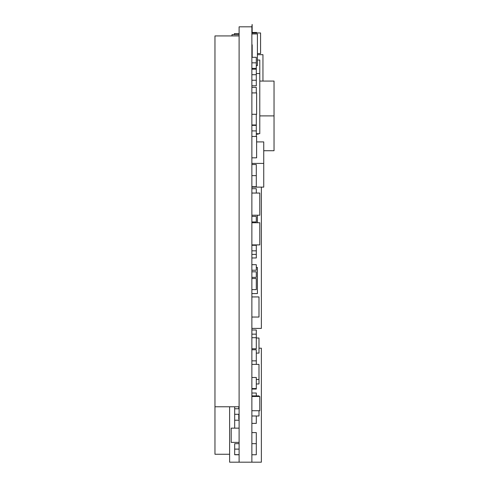 <?xml version="1.0" encoding="UTF-8"?>
<svg xmlns="http://www.w3.org/2000/svg" width="489" height="489" viewBox="0 0 489 489"><rect width="100%" height="100%" fill="white"/><g stroke="black" fill="none" stroke-linecap="round" stroke-linejoin="round"><path stroke-width="0.73" d="M252.147 32.445L252.147 24.45L251.872 26.822L239.109 26.822L239.109 462.178L229.61 462.178L229.61 406.769M251.872 26.822L251.872 462.178L239.109 462.178M251.872 393.022L256.303 393.022L256.303 395.882M239.109 443.676L234.677 443.676L234.677 454.758L239.109 454.758M251.872 254.396L256.303 254.396L256.303 257.954L251.872 257.954M252.147 432.594L256.303 432.594L256.303 454.758L252.147 454.758M252.147 443.676L256.303 443.676L252.147 443.676M251.872 349.776L256.303 349.776L256.303 364.378M251.872 389.061L256.303 389.061L256.303 388.559L251.872 388.559M251.872 334.164L256.303 334.164L256.303 348.785L251.872 348.785M251.872 69.175L256.303 69.175L256.303 85.795L251.872 85.795M251.872 74.713L256.303 74.713L251.872 74.713M251.872 80.251L256.303 80.251L251.872 80.251M256.621 141.908L263.742 141.908L263.742 187.116L251.872 187.116M251.872 163.418L263.742 163.418M256.303 134.169L258.204 134.169L258.204 133.686M251.872 87.378L256.303 87.378L256.303 92.916M251.872 57.299L256.303 57.299L256.303 62.843L251.872 62.843L256.303 62.843L256.303 69.175M251.872 68.381L256.303 68.381M251.872 125.373L256.303 125.373L256.303 136.455L256.621 136.455L256.621 157.825L251.872 157.825M251.872 130.911L256.303 130.911L251.872 130.911M251.872 270.228L256.303 270.228L256.303 264.683L251.872 264.683M251.872 136.455L256.303 136.455M256.303 114.292L256.303 124.976L251.872 124.976M251.872 193.051L259.787 193.051L259.787 215.215L251.872 215.215M251.872 92.916L256.621 92.916L256.621 114.292L251.872 114.292M257.41 60.049L259.787 60.049L259.787 133.686L256.303 133.686M259.787 81.07L274.036 81.07L274.036 150.722L263.742 150.722M259.787 115.893L274.036 115.893L259.787 115.893M256.303 383.969L258.993 383.969L258.993 379.458L256.303 379.458M256.303 353.101L258.993 353.101L258.993 338.021L256.303 338.021M251.872 296.939L258.993 296.939L258.993 317.043L251.872 317.043M251.872 395.882L258.993 395.882L258.993 396.475M258.993 410.723L258.993 415.986L252.147 415.986M251.872 364.378L258.993 364.378L258.993 379.458M231.988 35.929L231.988 34.658L239.109 34.658M251.872 32.445L256.621 32.445L256.621 32.959M234.359 34.658L234.359 33.637L239.109 33.637M234.677 428.138L234.677 406.769M251.872 377.477L256.303 377.477L256.303 388.559M239.109 414.287L234.677 414.287M239.109 408.749L234.677 408.749M239.109 454.654L234.677 454.654M239.109 449.116L234.677 449.116M251.872 360.858L256.303 360.858M256.303 415.986L256.303 423.388L252.147 423.388M251.872 278.534L256.303 278.534L256.303 289.616L251.872 289.616M251.872 222.733L259.787 222.733L259.787 244.897L251.872 244.897M251.872 277.349L256.303 277.349L256.303 271.811L251.872 271.811M251.872 250.833L256.303 250.833L256.303 254.396M251.872 245.289L256.303 245.289L256.303 250.833M251.872 221.939L256.303 221.939L256.303 216.401L251.872 216.401M251.872 329.989L256.303 329.989L256.303 334.164M251.872 164.555L256.303 164.555L256.303 186.719L251.872 186.719M251.872 175.637L256.303 175.637L251.872 175.637M251.872 188.699L256.303 188.699L256.303 193.051M256.303 244.897L256.303 245.289M261.37 348.192L258.993 348.192L261.37 348.192L261.37 462.178L252.147 462.178M261.37 187.116L261.37 328.406L251.872 328.406M239.109 442.386L231.193 442.386L231.193 428.138L239.109 428.138M251.872 410.723L259.787 410.723L259.787 396.475L251.872 396.475M251.872 32.959L260.576 32.959L260.576 53.539L257.41 53.539M257.41 54.67L262.954 54.67L262.954 81.07M239.109 420.222L234.677 420.222M256.303 73.527L259.787 73.527M229.61 454.263L214.964 454.263L214.964 35.929L239.109 35.929M239.109 406.769L214.964 406.769M251.872 462.178L251.872 438.431M256.303 267.452L257.41 267.452L257.41 293.577L251.872 293.577M257.41 215.215L257.41 222.733M251.872 44.792L252.183 44.792L252.183 56.669L251.872 56.669M239.109 419.036L238.791 419.036L238.791 414.287M239.109 407.166L238.791 407.166L238.791 408.749M251.872 337.703L256.303 337.703M251.872 33.949L257.41 33.949L257.41 65.612L256.303 65.612"/></g></svg>
